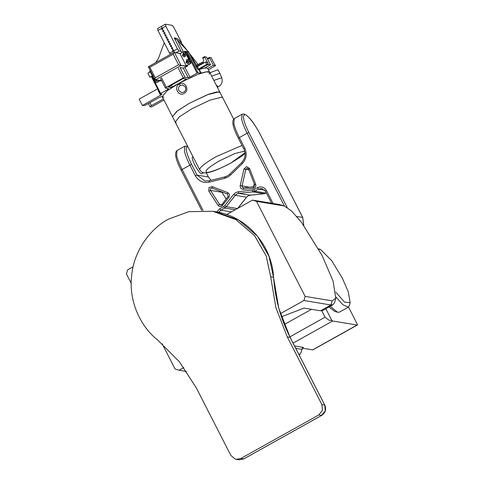 <?xml version="1.0" encoding="UTF-8"?>
<svg xmlns="http://www.w3.org/2000/svg" width="484" height="484" viewBox="0 0 484 484"><rect width="100%" height="100%" fill="white"/><g stroke="black" fill="none" stroke-linecap="round" stroke-linejoin="round"><path stroke-width="0.73" d="M196.22 387.72L179.334 361.717L157.596 339.931C142.205 328.188 128.774 303.504 131.503 276.878C133.578 250.192 151.22 228.127 168.48 219.137L188.766 211.671L212.815 211.284L235.871 219.609L254.596 235.672L266.236 256.054L270.677 276.794L275.94 307.776L287.26 336.888L321.914 404.612L322.435 410.408L318.841 414.933L240.802 458.505L236.138 459.334L235.206 459.11L230.874 455.444L196.22 387.72M226.669 214.545L252.527 200.11L256.496 201.332L284.277 205.972L291.477 210.891L301.605 222.458L322.187 255.691L333.077 281.083L335.775 298.211L332.145 300.854L305.144 296.402L303.916 300.528L330.917 304.987L333.095 304.696L334.746 302.191L335.775 298.211M256.496 201.332L305.144 296.402M131.2 283.255L126.439 273.95L127.667 269.818L133.112 266.781M284.277 205.972L279.528 204.563L252.527 200.11M333.095 304.696L322.689 310.504L320.511 310.795L304.025 308.072L281.452 316.802M186.588 371.482L179.056 370.242L175.087 369.02L162.194 343.815M303.916 300.528L280.418 313.65M183.835 367.574L179.056 370.242M328.951 307.007L334.607 311.339L337.554 312.253L330.269 306.275M335.987 297.043L342.993 304.841L348.413 307.11L339.308 312.198L337.554 312.253M318.853 249.405L320.414 249.393L331.637 260.555L342.309 278.106L348.25 291.737L350.156 302.657L344.499 302.161L335.817 292.13M348.413 307.11L349.381 305.646L350.156 302.657M294.526 345.939L303.414 347.409L302.512 348.28L300.389 354.01L298.809 354.312M293.08 343.114L332.677 321.001L331.873 320.511L329.005 320.208L325.066 317.195L289.874 336.846M348.51 307.056L357.561 324.752L312.676 349.878L302.113 348.135M312.676 349.878L313.081 349.587M357.561 324.752L357.156 325.042L332.677 321.001M321.799 310.813L325.066 317.195M331.873 320.511L325.847 308.738M203.746 172.74L201.574 173.798C198.549 173.72 189.51 156.06 193.007 157.058L193.152 157.094M193.043 156.883L192.644 157.106L193.007 157.058M203.31 172.649L203.28 172.637C204.617 173.042 206.65 172.915 209.384 172.243C213.474 171.469 220.855 168.281 231.54 162.672L241.51 156.35L245.055 153.337M203.546 172.697C202.348 172.715 201.035 171.687 199.614 169.612L175.226 122.065L179.395 116.813L191.9 108.743L210.068 100.097L221.739 97.205L222.731 97.756L233.645 119.076M176.218 122.621L175.226 122.065L179.395 116.813L191.9 108.743L210.068 100.097L221.739 97.205L222.731 97.756L209.717 72.316L208.719 71.765C207.291 71.547 204.774 72.025 201.169 73.187L199.281 69.502L198.851 69.587L200.733 73.265L197.944 72.806L187.235 51.885L188.651 52.121L185.051 51.237L186.044 51.546L189.038 57.402L188.391 57.765M175.226 122.065L172.486 116.711L176.654 111.453L189.159 103.388L207.327 94.743L218.998 91.845L219.99 92.402L216.584 91.948L208.441 94.32L189.159 103.388L177.271 110.975L172.486 116.711L162.207 96.625L166.992 90.889L178.88 83.302L198.162 74.234L206.305 71.862L209.717 72.316L209.167 74.112M180.217 53.597L174.058 52.339L148.4 66.738L154.977 79.739L161.293 80.64M154.977 79.739L155.261 77.809L178.578 64.789L180.956 65.443L187.725 66.102M186.788 66.405L180.956 65.443M178.578 64.789L173.169 54.226L174.058 52.339M173.169 54.226L149.852 67.246L155.261 77.809M148.4 66.738L149.852 67.246M174.428 52.453L180.956 65.213M180.834 65.624L155.346 79.86M154.608 80.81L155.291 82.147L156.284 82.613L160.186 80.277M150.179 70.374L150.016 71.838M184.398 51.6L185.39 51.909L183.932 51.528L180.03 53.706L186.201 65.751L190.563 63.652L190.097 63.573L190.406 62.545L190.871 62.617L190.563 63.652M184.864 51.522L183.932 51.528M152.49 75.921L149.858 77.186L147.874 73.302L150.3 71.638M149.858 77.186L153.18 76.036M153.343 76.248L152.533 76.115L153.186 75.752M152.533 76.115L150.137 71.426L150.784 71.063M187.98 56.961L189.504 59.943L189.038 59.865L186.298 54.51L186.763 54.583L187.98 56.961M185.759 53.421L186.074 53.246L185.614 53.167L184.924 51.83M190.406 62.545L189.722 61.202L190.188 61.28L190.871 62.617M189.19 60.119L189.504 59.943M190.097 63.573L186.201 65.751M153.845 79.322L152.351 76.405M156.749 82.534L160.652 80.356M186.074 53.246L185.39 51.909M188.651 52.121L196.788 68.02L197.877 69.424L198.851 69.587M158.31 90.163L158.032 90.314L158.431 90.393M162.116 96.437L159.508 97.411L144.813 105.488L142.393 105.506L139.138 99.147L157.627 88.82M163.961 100.049L151.498 107.006L150.082 106.77L151.425 105.585L149.883 102.572M161.801 94.537L142.393 105.506M199.281 69.502C202.893 68.341 205.41 67.863 206.837 68.081L207.83 68.631L209.717 72.316M162.152 96.485L163.985 97.23M182.389 52.387L181.077 51.316L179.05 50.977L177.416 48.872L173.514 51.05L174.536 52.363L173.514 51.05L169.612 53.228L170.477 54.335M197.036 66.03L188.615 52.006L177.465 40.263L174.222 37.921L181.077 51.316M177.144 38.563L179.485 40.595L198.295 64.759M189.038 57.402L197.091 73.138L197.944 72.806M187.235 51.885L186.044 51.546M160.277 93.733L160.676 93.466L152.109 76.732L152.43 76.551M200.733 73.265L201.169 73.187M183.932 67.917L183.267 68.081L188.234 77.791L189.94 77.131L184.967 67.421L183.932 67.917M178.324 68.208L183.291 77.918L184.997 77.258L180.03 67.548L183.267 68.081M165.582 87.888L166.381 87.356L161.414 77.646M184.858 78.644L185.384 79.672L186.279 78.88L182.982 78.608L167.996 87.066M169.799 85.886L170.677 87.592L172.377 86.932L171.39 84.996M167.301 88.445L167.827 89.473L168.626 88.941M188.234 77.791L184.997 77.258M185.384 79.672L172.377 86.932M170.677 87.592L168.142 86.896M165.486 88.148L168.722 88.681M184.967 67.421L187.248 66.151L186.987 65.649M160.349 80.574L160.585 81.04L161.535 80.507M183.291 77.918L166.381 87.356M184.622 51.479L185.051 51.237M149.713 72.043L149.465 72.618M149.629 71.88L149.931 70.846M160.228 93.866L161.946 94.15M197.091 73.138L189.94 77.131M152.944 77.555L152.623 77.736M167.827 89.473L160.676 93.466M152.926 77.785L152.514 76.726M152.018 76.557L152.412 76.781M187.877 56.761L188.524 56.398M188.615 56.567L187.961 56.93M165.346 24.2L161.45 26.378L161.868 28.29L165.77 26.106L165.346 24.2L172.225 25.337L173.859 27.443L181.488 42.35M174.222 37.921L177.035 38.43M176.043 52.659L179.05 50.977M172.419 48.908L172.83 49.713L173.823 50.015L173.514 51.05L172.522 50.741L172.83 49.713L172.419 48.908L171.427 48.6L171.735 47.565L172.727 47.874L172.419 48.908M177.416 48.872L165.77 26.106M198.319 69.823L197.835 66.852L196.431 67.324M163.38 98.911L151.425 105.585M148.54 103.757L148.679 103.37M150.082 106.77L150.221 106.383M171.324 46.766L171.735 47.565L171.324 46.766L170.332 46.458L170.64 45.423L171.632 45.732L171.324 46.766M165.843 36.052L166.254 36.857L167.246 37.165L166.938 38.194L167.349 38.998L168.341 39.307L168.033 40.335L168.444 41.14L169.436 41.449L169.134 42.477L169.545 43.282L170.537 43.59L170.229 44.625L170.64 45.423L170.229 44.625L169.237 44.316L169.545 43.282L169.134 42.477L168.136 42.175L168.444 41.14L168.033 40.335L167.041 40.033L167.349 38.998L166.938 38.194L165.945 37.891L166.254 36.857L165.843 36.052L164.85 35.749L165.159 34.715L166.151 35.017L165.843 36.052M164.748 33.91L165.159 34.715L164.748 33.91L163.755 33.602L164.064 32.573L165.056 32.876L164.748 33.91M163.653 31.769L164.064 32.573L163.653 31.769L162.654 31.46L162.963 30.431L163.955 30.734L163.653 31.769M162.551 29.627L162.963 30.431L162.551 29.627L161.559 29.318L161.868 28.29L162.86 28.592L162.551 29.627M156.308 80.041L155.83 80.32L155.358 79.564L154.705 79.975L154.45 79.479L155.098 79.049M154.783 79.358L154.45 79.479M157.639 80.217L156.81 81.07L155.527 81.3L154.075 80.229L154.154 78.136M157.663 80.223L156.834 81.076L155.527 81.3M155.673 79.558L155.83 80.32M186.667 60.512L187.145 60.246L187.459 60.978L188.27 60.591L188.524 61.087L187.719 61.492L188.179 62.261L187.695 62.527L187.223 61.77L186.57 62.182L186.316 61.686L186.957 61.256L186.667 60.512L187.308 61.323L186.316 61.686M188.27 60.591L187.459 60.978M185.941 62.436L186.788 59.599L188.07 59.369L189.516 60.44L188.669 63.277L187.387 63.507L185.941 62.436L186.413 61.952M188.07 59.369L189.54 60.446L188.693 63.283L187.411 63.513M187.223 61.77L187.695 62.527M187.308 61.323L186.957 61.256M183.236 53.821L183.72 53.549L184.029 54.281L184.846 53.899L185.1 54.396L184.295 54.795L184.749 55.563L184.271 55.835L183.793 55.073L182.988 55.255L183.533 54.559L183.236 53.821L183.884 54.625L182.892 54.995M184.846 53.899L184.029 54.281M182.516 55.745L183.363 52.901L184.646 52.677L186.092 53.742L185.245 56.586L183.962 56.809L182.516 55.745L182.988 55.255M184.67 52.677L186.116 53.748L185.269 56.592L183.962 56.809M183.793 55.073L184.271 55.835M183.884 54.625L183.533 54.559M179.262 84.041C173.411 87.041 178.505 96.994 184.053 93.412C190.212 90.466 185.118 80.501 179.262 84.041L180.351 85.444L182.71 85.039L185.384 86.987C186.165 89.25 185.632 90.968 183.775 92.142L181.47 92.559L178.88 90.617C178.052 88.348 178.542 86.624 180.351 85.444M209.935 72.745L217.897 69.757L219.893 73.265L211.647 76.097M213.868 80.429L221.708 77.749L219.893 73.265M197.641 66.175L195.621 65.842L196.77 66.913L197.2 66.671L196.988 65.08L197.327 64.662L198.809 65.77L199.239 65.528L199.033 63.936L199.366 63.525L200.854 64.632L201.283 64.39L201.072 62.799L201.586 62.345L202.893 63.489L205.585 61.988L206.765 65.122L208.471 64.463L207.582 64.197L206.493 64.59L198.047 69.303M204.835 57.245L204.69 56.61L202.742 57.699L202.881 58.334L204.835 57.245L208.259 63.936L206.91 62.261L205.585 61.988M209.505 57.584L207.594 58.497L207.739 59.133L209.687 58.044L209.548 57.408L211.163 57.675L215.156 65.449M207.697 68.45L213.39 65.273L215.471 65.618L208.447 69.835M215.38 65.443L215.38 65.878M208.731 61.553L207.739 59.133M203.322 63.253L203.117 61.656L203.824 60.173L202.881 58.334M204.647 56.779L206.553 57.094L210.558 64.808L208.471 64.463M203.619 62.684L201.743 62.424L203.77 62.757M199.541 63.489L201.725 63.894M197.502 64.626L199.686 65.037M196.347 67.149L196.77 66.913M197.2 66.671L198.809 65.77M199.239 65.528L200.854 64.632M201.283 64.39L202.893 63.489M164.227 42.701L158.437 58.425L155.606 62.642M157.966 30.468L161.868 28.29L161.45 26.378L157.548 28.556L157.966 30.468L169.612 53.228M204.557 68.159L210.558 64.808M209.687 58.044L213.39 65.273M206.765 65.122L198.791 69.575M169.17 42.344L168.136 42.175M163.689 31.629L162.654 31.46M170.265 44.486L169.237 44.316M168.075 40.202L167.041 40.033M172.461 48.769L171.427 48.6M166.98 38.061L165.945 37.891M164.784 33.777L163.755 33.602M165.885 35.919L164.85 35.749M162.594 29.488L161.559 29.318M171.366 46.627L170.332 46.458M173.556 50.911L172.522 50.741M318.841 414.933L321.672 415.405L243.633 458.971L238.969 459.8L236.138 459.334M243.633 458.971L243.724 458.626L243.633 458.971L240.802 458.505M212.815 211.284L215.646 211.75L238.703 220.075L257.428 236.138L269.068 256.526L273.508 277.259L278.772 308.241L290.091 337.36L324.746 405.078L325.266 410.874L321.757 415.06M324.746 405.078L321.914 404.612M238.969 459.8L243.694 458.965L321.727 415.393C325.472 412.798 326.5 409.367 324.806 405.108L290.152 337.39C280.587 318.599 275.057 298.561 273.569 277.284L270.677 276.794M287.26 336.888L290.091 337.36M215.646 211.75C246.646 216.3 271.905 244.904 273.569 277.284L273.514 277.308M332.145 300.854L330.917 304.987L320.511 310.795M279.528 204.563L283.497 205.785M295.736 348.305L302.143 349.363M203.044 210.395L182.117 169.509L181.319 170.041M287.169 207.412L248.855 132.543L247.149 133.203L284.411 206.015M248.855 132.543C243.428 121.296 242.115 115.361 244.922 114.732C247.294 114.357 255.685 125.174 260.18 134.407L302.663 217.425L296.752 216.451M254.033 186.77L243.591 187.834L242.363 187.326L242.048 185.989L245.811 169.346L248.855 169.848M249.829 187.272L240.215 185.59C240.064 187.883 241.093 189.111 243.295 189.286L243.337 188.234M221.569 191.761L226.161 198.991M221.509 204.932L220.758 205.113L219.603 204.454L210.455 190.4L210.528 188.597L212.21 188.113L212.337 186.618L208.979 187.592L208.828 191.192L210.455 190.4L221.781 192.269M212.186 188.107L227.522 194.084L228.097 196.462L221.908 204.538L220.758 205.113M250.071 195.24L250.319 194.84L250.071 195.24L238.745 193.37L238.201 191.785L235.726 192.578L233.724 194.29L235.26 195.312L236.815 193.987L238.745 193.37L252.811 191.846L264.143 193.715L250.071 195.24L248.147 195.857L246.586 197.182L237.553 208.556L226.228 206.692L235.26 195.312L246.586 197.182M252.273 190.266L252.811 191.846L254.741 191.228L253.646 189.825L238.201 191.785M266.345 192.947L264.143 193.715M266.067 193.098L266.152 192.753L266.067 193.098L254.741 191.228L258.565 189.093L257.47 187.689L253.646 189.825M264.7 190.109L258.565 189.093L261.826 188.518L265.51 191.24L266.406 190.448C264.179 187.024 261.197 186.104 257.47 187.689M209.173 180.78L204.95 180.937L197.055 175.099L195.348 175.759C198.537 181.107 203.147 183.242 209.167 182.178L209.251 180.762L224.83 176.908L224.751 178.318L227.813 177.114L230.475 175.123L242.206 163.731C246.398 159.097 247.257 153.906 244.771 148.165L239.344 137.559C236.549 132.053 234.722 127.419 233.851 123.65L234.262 118.592L242.067 114.236L241.655 119.294C242.526 123.057 244.353 127.697 247.149 133.203L238.539 138.091M206.257 172.812L208.38 176.969L197.055 175.099L191.628 164.493L190.962 164.657L189.922 165.153L195.348 175.759M191.628 164.493C186.201 153.246 184.894 147.311 187.695 146.682L187.84 146.713M184.84 146.186L184.434 151.244C185.299 155.013 187.126 159.647 189.922 165.153L182.117 169.509C179.328 164.003 177.495 159.369 176.63 155.6L177.035 150.542L184.84 146.186L187.562 146.174M208.38 176.969L211 180.32M243.972 148.697L244.771 148.165M241.619 162.969L242.206 163.731M229.888 174.361L230.475 175.123M227.534 175.837L224.643 177.295M209.167 182.178L224.751 178.318M218.732 212.331L220.843 210.153L219.754 208.749L216.844 211.956M231.406 211.895L220.843 210.153L224.667 208.017L223.578 206.614L219.754 208.749M235.23 209.76L224.667 208.017L226.228 206.692L224.691 205.664L223.578 206.614M233.724 194.29L224.691 205.664M273.085 203.498L266.406 190.448M247.136 168.16L248.607 169.097L249.569 168.444L246.622 166.575L243.978 168.952L245.811 169.346L247.136 168.16L248.552 169.061L254.657 184.815L253.979 186.776L253.434 186.945L243.543 187.84M243.978 168.952L240.215 185.59M243.295 189.286L253.162 188.397L253.205 187.344M253.162 188.397L254.318 188.04C255.697 187.102 256.145 185.82 255.673 184.198L254.826 184.634M255.673 184.198L249.569 168.444M208.828 191.192L217.975 205.246C219.004 206.559 220.274 206.88 221.793 206.202L228.902 197.327C229.991 195.312 229.579 193.739 227.674 192.596L227.547 194.09L212.21 188.113L212.077 187.647M217.975 205.246L219.603 204.454L221.666 204.792M228.902 197.327L228.212 196.679M222.713 205.404L222.023 204.756M227.674 192.596L212.337 186.618M254.281 183.853L253.592 186.921M227.413 193.624L227.547 194.09M209.058 181.149L209.251 180.762M302.663 217.425L303.801 225.417M244.995 152.732L231.364 162.697C222.295 167.948 208.701 173.205 206.638 172.256C204.302 171.003 208.634 167.174 219.633 160.761L234.686 153.597L244.353 151.202L245.037 152.654M242.042 145.454L216.36 156.544C205.652 162.678 200.067 167.034 199.614 169.612M183.382 51.83L177.465 40.263M151.492 76.793L160.204 93.817M158.032 90.314L160.603 95.336M154.075 80.229L154.547 79.739M217.364 87.265L218.254 86.781L217.37 87.277M218.254 86.781L217.413 87.368M218.236 86.781L216.1 84.906M208.38 64.287L208.259 63.936M311.49 309.306L284.289 324.492M320.414 249.393L318.526 248.812M300.389 354.01L299.039 354.76M357.386 325.006L312.906 349.841M303.843 225.477L302.718 217.455L260.235 134.443C253.906 122.5 248.449 115.67 243.869 113.952L242.067 114.236M221.624 191.785L226.179 198.966M266.351 192.965L264.173 193.715L250.101 195.24L248.201 195.845L246.652 197.169L237.62 208.55M211.018 180.314L208.441 176.999L206.293 172.806M234.262 118.592C231.425 120.806 232.804 127.383 238.388 138.321L243.821 148.927C246.047 154.015 245.285 158.607 241.546 162.709L229.815 174.101L227.474 175.849L224.794 176.908L209.209 180.768L204.95 180.937M201.695 210.389L181.167 170.271C175.577 159.339 174.198 152.762 177.035 150.542M261.826 188.518L265.456 191.21L271.621 203.256M254.318 183.944L253.652 186.909M155.158 79.89L161.214 80.689M180.369 53.512L174.234 52.302M160.198 93.848L151.474 76.799M165.431 88.118L160.464 78.408M148.455 103.715L149.998 106.728M221.708 77.749C222.876 81.602 221.817 84.597 218.526 86.745M215.531 65.649L214.793 64.487M202.711 57.699L204.665 56.61M207.569 58.504L209.518 57.415M199.553 63.489L201.58 63.821M197.514 64.632L199.535 64.965M195.469 65.77L197.496 66.102"/></g></svg>
